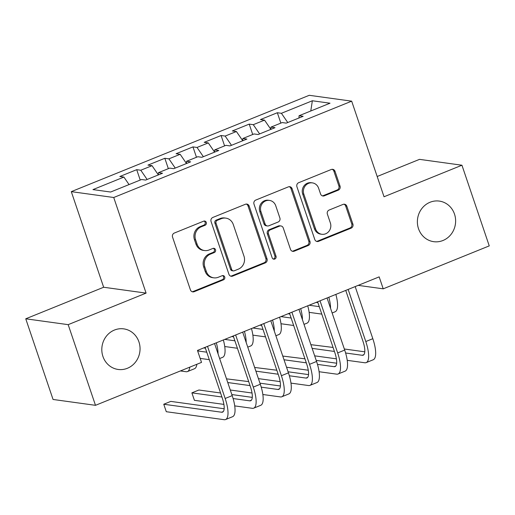 <?xml version="1.0" encoding="UTF-8"?>
<svg xmlns="http://www.w3.org/2000/svg" width="515" height="515" viewBox="0 0 515 515"><rect width="100%" height="100%" fill="white"/><g stroke="black" fill="none" stroke-linecap="round" stroke-linejoin="round"><path stroke-width="0.77" d="M206.283 222.441A2.202 2.054 97.9 0 0 203.65 221.167L174.321 233.044A3.142 2.929 97.9 0 0 172.551 237.093L190.421 289.887A3.142 2.929 97.9 0 0 194.174 291.696L223.504 279.819A2.202 2.054 97.9 0 0 223.111 275.589A2.202 2.054 97.9 0 0 222.12 275.718L218.321 277.25A10.055 9.373 97.9 0 1 213.77 277.83A10.055 9.373 97.9 0 1 206.309 271.444L204.822 267.047A10.055 9.373 97.9 0 1 210.481 254.088L214.272 252.55A2.202 2.054 97.9 0 0 213.88 248.314A2.202 2.054 97.9 0 0 212.888 248.442L209.09 249.981A10.055 9.373 97.9 0 1 204.539 250.554A10.055 9.373 97.9 0 1 197.078 244.174L195.591 239.771A10.055 9.373 97.9 0 1 201.249 226.812L205.041 225.274A2.202 2.054 97.9 0 0 206.283 222.441M204.539 250.554L203.393 250.399A10.055 9.373 97.9 0 1 195.932 244.013L194.445 239.617A10.055 9.373 97.9 0 1 200.103 226.651L203.895 225.113A2.202 2.054 97.9 0 0 204.062 221.051M192.185 291.741A3.142 2.929 97.9 0 0 193.028 291.542L222.358 279.664A2.202 2.054 97.9 0 0 222.525 275.602M213.77 277.83L212.624 277.669A10.055 9.373 97.9 0 1 205.163 271.289L203.676 266.886A10.055 9.373 97.9 0 1 209.335 253.927L213.126 252.389A2.202 2.054 97.9 0 0 213.294 248.327M418.502 228.673A20.491 19.1 97.9 0 0 433.701 241.677A20.491 19.1 97.9 0 0 454.5 214.092A20.491 19.1 97.9 0 0 439.301 201.088A20.491 19.1 97.9 0 0 418.502 228.673M102.929 356.451A20.491 19.1 97.9 0 0 118.128 369.455A20.491 19.1 97.9 0 0 138.928 341.87A20.491 19.1 97.9 0 0 123.729 328.866A20.491 19.1 97.9 0 0 102.929 356.451M338.265 190.17A3.142 2.929 97.9 0 0 340.035 186.121L335.02 171.308A3.142 2.929 97.9 0 0 331.267 169.499L298.694 182.69A3.142 2.929 97.9 0 0 296.923 186.739L314.794 239.526A3.142 2.929 97.9 0 0 318.547 241.342L351.121 228.151A3.142 2.929 97.9 0 0 352.891 224.102L346.833 206.212A3.142 2.929 97.9 0 0 343.08 204.397L329.143 210.043A3.142 2.929 97.9 0 0 327.373 214.092L330.373 222.963A8.407 7.834 97.9 0 1 321.843 234.28A8.407 7.834 97.9 0 1 315.605 228.943L303.844 194.194A8.407 7.834 97.9 0 1 312.373 182.876A8.407 7.834 97.9 0 1 318.611 188.213L320.575 194.001A3.142 2.929 97.9 0 0 324.328 195.816L338.265 190.17L337.119 190.016A3.142 2.929 97.9 0 0 338.889 185.96L333.875 171.154A3.142 2.929 97.9 0 0 332.111 169.3M379.169 276.87L197.477 350.438L201.52 362.393L95.487 405.324L68.18 324.656L146.093 293.112L113.731 197.503L351.674 101.159L384.036 196.762L461.942 165.218L489.25 245.887L383.218 288.825L379.169 276.87M249.163 206.077A3.142 2.929 97.9 0 0 245.41 204.262L212.83 217.452A3.142 2.929 97.9 0 0 211.066 221.501L228.93 274.289A3.142 2.929 97.9 0 0 232.683 276.104L265.264 262.914A3.142 2.929 97.9 0 0 267.034 258.865L249.163 206.077L248.018 205.916A3.142 2.929 97.9 0 0 246.247 204.062M255.762 200.071L288.342 186.881A3.142 2.929 97.9 0 1 292.095 188.696L309.959 241.484A3.142 2.929 97.9 0 1 308.195 245.533L294.252 251.178A3.142 2.929 97.9 0 1 290.499 249.363L283.25 227.952A3.142 2.929 97.9 0 0 279.497 226.136L270.246 229.883A3.142 2.929 97.9 0 0 268.482 233.932L276.027 256.225A2.202 2.054 97.9 0 1 273.793 259.187A2.202 2.054 97.9 0 1 272.158 257.79L253.992 204.12A3.142 2.929 97.9 0 1 255.762 200.071M113.731 197.503L71.295 191.644L309.245 95.301L351.674 101.159M140.222 180.05L136.707 169.673L119.834 176.503L123.903 177.07L92.964 189.597L110.628 192.031L141.567 179.503L145.636 180.07L162.508 173.233L158.44 172.673L169.693 168.115L173.761 168.682L190.634 161.845L186.565 161.285L197.818 156.727L201.886 157.294L218.766 150.457L214.691 149.897L225.943 145.339L230.012 145.906L246.891 139.069L242.816 138.509L254.069 133.952L258.137 134.518L275.016 127.681L270.942 127.121L282.194 122.564L286.263 123.13L303.142 116.293L299.067 115.733L298.964 117.987M136.707 169.673L140.782 170.233L152.028 165.682L158.337 174.868M168.347 168.663L164.832 158.285L147.96 165.115L152.028 165.682M164.832 158.285L168.907 158.845L180.153 154.294L186.462 163.48M196.472 157.275L192.958 146.897L176.085 153.728L180.153 154.294M192.958 146.897L197.033 147.457L208.279 142.906L214.588 152.092M224.598 145.887L221.083 135.509L204.21 142.34L208.279 142.906M221.083 135.509L225.158 136.069L236.404 131.518L242.713 140.704M252.723 134.499L249.209 124.121L232.336 130.952L236.404 131.518M249.209 124.121L253.283 124.682L264.53 120.124L270.839 129.317M280.849 123.111L277.34 112.734L260.461 119.564L264.53 120.124M277.34 112.734L281.409 113.294L312.348 100.766L330.006 103.206L299.067 115.733M270.942 127.121L270.839 129.374M281.409 113.294L287.743 122.531M312.348 100.766L310.783 110.989M242.816 138.509L242.707 140.762M253.283 124.682L259.618 133.919M214.691 149.897L214.581 152.15M225.158 136.069L231.493 145.307M186.565 161.285L186.456 163.538M197.033 147.457L203.367 156.695M158.44 172.673L158.33 174.926M168.907 158.845L175.242 168.083M140.782 170.233L147.116 179.471M358.189 285.368L383.218 288.825M461.942 165.218L419.513 159.36L377.18 176.503M146.093 293.112L103.657 287.248L25.75 318.798L68.18 324.656M25.75 318.798L53.058 399.466L95.487 405.324M103.657 287.248L71.295 191.644M123.903 177.07L129.053 184.576M230.701 276.143A3.142 2.929 97.9 0 0 231.538 275.95L264.118 262.759A3.142 2.929 97.9 0 0 265.882 258.704L248.018 205.916M217.259 220.33A2.202 2.054 97.9 0 0 216.023 223.162L231.705 269.5A2.202 2.054 97.9 0 0 234.331 270.768L238.336 269.152A10.055 9.373 97.9 0 0 243.994 256.187L233.276 224.514A10.055 9.373 97.9 0 0 225.815 218.128A10.055 9.373 97.9 0 0 221.263 218.708L217.259 220.33L216.113 220.169A2.202 2.054 97.9 0 0 214.877 223.008L216.023 223.162M233.34 270.896L232.188 270.736A2.202 2.054 97.9 0 1 230.559 269.339L214.877 223.008M225.815 218.128L224.669 217.974A10.055 9.373 97.9 0 0 220.117 218.547L221.263 218.708M216.113 220.169L220.117 218.547M292.263 251.217A3.142 2.929 97.9 0 0 293.106 251.017L307.043 245.372A3.142 2.929 97.9 0 0 308.813 241.323L290.943 188.535A3.142 2.929 97.9 0 0 289.179 186.681M280.92 225.956L279.774 225.802A3.142 2.929 97.9 0 0 278.351 225.982L269.1 229.729A3.142 2.929 97.9 0 0 267.337 233.778L274.881 256.064L276.027 256.225M273.233 259.019A2.202 2.054 97.9 0 0 274.881 256.064M275.731 205.736A8.407 7.834 97.9 0 0 269.493 200.406A8.407 7.834 97.9 0 0 260.963 211.717L265.103 223.961A3.142 2.929 97.9 0 0 268.862 225.776L278.106 222.036A3.142 2.929 97.9 0 0 279.877 217.98L275.731 205.736M269.493 200.406L268.347 200.245A8.407 7.834 97.9 0 0 259.818 211.562L260.963 211.717M267.44 225.956L266.287 225.802A3.142 2.929 97.9 0 1 263.957 223.806L259.818 211.562M322.339 195.855A3.142 2.929 97.9 0 0 323.182 195.661L337.119 190.016M312.373 182.876L311.227 182.716A8.407 7.834 97.9 0 0 302.698 194.033L303.844 194.194M321.843 234.28L320.691 234.119A8.407 7.834 97.9 0 1 314.459 228.782L302.698 194.033M316.558 241.381A3.142 2.929 97.9 0 0 317.401 241.181L349.975 227.991A3.142 2.929 97.9 0 0 351.745 223.941L345.687 206.052A3.142 2.929 97.9 0 0 343.923 204.198M180.405 370.942L186.037 371.721A24.012 7.654 -112 0 0 187.466 371.566A24.012 7.654 -112 0 0 189.803 367.131M187.466 371.566L194.496 368.721A24.012 7.654 -112 0 0 196.839 364.285M224.167 408.768L170.793 401.397L163.757 404.243L166.287 411.71L224.141 419.699A24.012 7.654 -112 0 0 225.57 419.551A24.012 7.654 -112 0 0 225.158 398.481L207.519 346.37M225.57 419.551L232.6 416.699A24.012 7.654 -112 0 0 232.194 395.636L214.555 343.524M205.118 347.342L222.293 398.082A16.004 5.099 68 0 1 222.564 412.129A16.004 5.099 68 0 1 221.617 412.232L163.757 404.243M205.401 348.185L203.65 347.94M206.76 352.189L197.644 350.927M200.168 358.401L209.283 359.657M219.635 358.537L222.622 357.333A24.012 7.654 -112 0 0 223.349 339.964M218.045 353.844A24.012 7.654 -112 0 0 216.319 342.81M233.527 336.797L231.776 336.553M234.885 340.801L224.74 339.398M224.746 346.518L237.415 348.269M247.76 347.149L250.747 345.945A24.012 7.654 -112 0 0 251.475 328.576M246.17 342.456A24.012 7.654 -112 0 0 244.445 331.422M234.731 405.891L252.273 408.311A24.012 7.654 -112 0 0 253.695 408.163A24.012 7.654 -112 0 0 253.283 387.093L235.651 334.982M253.695 408.163L260.725 405.311A24.012 7.654 -112 0 0 260.32 384.248L242.681 332.136M233.244 335.954L250.419 386.694A16.004 5.099 68 0 1 250.696 400.741A16.004 5.099 68 0 1 249.743 400.844L233.108 398.546M252.292 397.38L231.827 394.554M220.575 392.997L198.919 390.01L191.883 392.855L194.413 400.322L223.903 404.397M221.926 397.001L191.883 392.855M262.856 394.503L280.398 396.923A24.012 7.654 -112 0 0 281.821 396.769A24.012 7.654 -112 0 0 281.409 375.705L263.777 323.594M281.821 396.769L288.851 393.923A24.012 7.654 -112 0 0 288.445 372.86L270.806 320.748M261.369 324.566L278.544 375.306A16.004 5.099 68 0 1 278.821 389.353A16.004 5.099 68 0 1 277.868 389.456L261.234 387.158M280.418 385.993L259.953 383.166M248.7 381.609L226.503 378.84M250.052 385.613L227.759 382.536M230.289 390.01L252.028 393.009M261.652 325.409L259.901 325.165M263.011 329.413L252.865 328.01M252.878 335.13L265.54 336.881M275.886 335.761L278.873 334.557A24.012 7.654 -112 0 0 279.6 317.189M274.295 331.068A24.012 7.654 -112 0 0 272.57 320.034M289.778 314.015L288.027 313.777M291.136 318.025L280.99 316.622M281.003 323.742L293.666 325.493M304.011 324.373L306.998 323.163A24.012 7.654 -112 0 0 307.732 305.801M302.421 319.68A24.012 7.654 -112 0 0 300.696 308.646M290.981 383.115L308.524 385.535A24.012 7.654 -112 0 0 309.946 385.381A24.012 7.654 -112 0 0 309.541 364.317L291.902 312.206M309.946 385.381L316.983 382.536A24.012 7.654 -112 0 0 316.571 361.472L298.932 309.361M289.494 313.178L306.67 363.918A16.004 5.099 68 0 1 306.946 377.965A16.004 5.099 68 0 1 305.994 378.068L289.359 375.77M308.543 374.605L288.078 371.779M276.825 370.221L254.635 367.452M278.177 374.225L255.884 371.148M258.414 378.622L280.154 381.621M319.107 371.727L336.649 374.148A24.012 7.654 -112 0 0 338.072 373.993A24.012 7.654 -112 0 0 337.666 352.93L320.027 300.818M338.072 373.993L345.108 371.148A24.012 7.654 -112 0 0 344.696 350.078L327.057 297.973M317.62 301.79L334.795 352.53A16.004 5.099 68 0 1 335.072 366.577A16.004 5.099 68 0 1 334.119 366.68L317.485 364.382M336.668 363.217L316.204 360.391M304.951 358.833L282.761 356.058M306.303 362.837L284.01 359.76M286.54 367.227L308.285 370.234M317.903 302.627L316.152 302.389M319.261 306.637L309.122 305.234M309.129 312.354L321.791 314.105M332.143 312.985L335.123 311.775A24.012 7.654 -112 0 0 335.857 294.406M330.553 308.292A24.012 7.654 -112 0 0 328.821 297.258M347.232 360.339L364.774 362.76A24.012 7.654 -112 0 0 366.197 362.605A24.012 7.654 -112 0 0 365.792 341.542L348.153 289.43M366.197 362.605L373.233 359.76A24.012 7.654 -112 0 0 372.821 338.69L355.183 286.585M345.745 290.402L362.921 341.142A16.004 5.099 68 0 1 363.197 355.189A16.004 5.099 68 0 1 362.245 355.292L345.61 352.994M364.794 351.822L344.329 348.996M333.076 347.445L310.886 344.67M334.428 351.449L312.135 348.372M314.665 355.839L336.411 358.846M200.103 226.651L201.249 226.812M194.445 239.617L195.591 239.771M195.932 244.013L197.078 244.174M213.126 252.389L214.272 252.55M209.335 253.927L210.481 254.088M203.676 266.886L204.822 267.047M205.163 271.289L206.309 271.444M222.358 279.664L223.504 279.819M193.028 291.542L194.174 291.696M203.895 225.113L205.041 225.274M265.882 258.704L267.034 258.865M264.118 262.759L265.264 262.914M231.538 275.95L232.683 276.104M230.559 269.339L231.705 269.5M290.943 188.535L292.095 188.696M308.813 241.323L309.959 241.484M307.043 245.372L308.195 245.533M293.106 251.017L294.252 251.178M278.351 225.982L279.497 226.136M269.1 229.729L270.246 229.883M267.337 233.778L268.482 233.932M263.957 223.806L265.103 223.961M323.182 195.661L324.328 195.816M314.459 228.782L315.605 228.943M345.687 206.052L346.833 206.212M351.745 223.941L352.891 224.102M349.975 227.991L351.121 228.151M317.401 241.181L318.547 241.342M333.875 171.154L335.02 171.308M338.889 185.96L340.035 186.121M225.158 398.481L232.194 395.636M221.617 412.232L223.323 411.543M253.283 387.093L260.32 384.248M249.743 400.844L251.449 400.155M281.409 375.705L288.445 372.86M277.868 389.456L279.574 388.767M309.541 364.317L316.571 361.472M305.994 378.068L307.7 377.379M337.666 352.93L344.696 350.078M334.119 366.68L335.825 365.991M365.792 341.542L372.821 338.69M362.245 355.292L363.951 354.603"/></g></svg>

